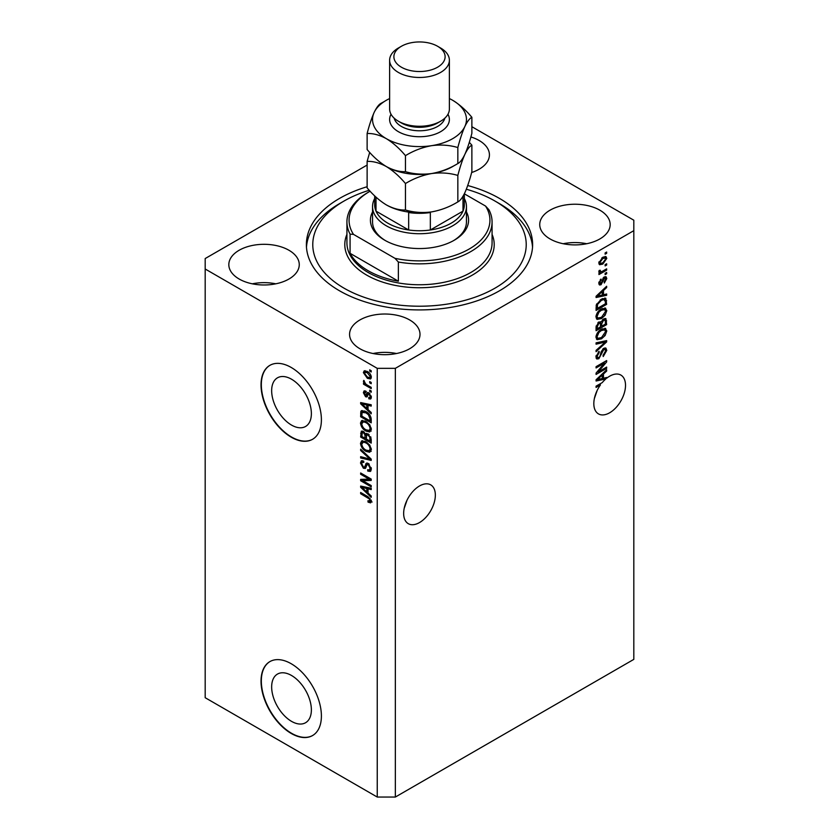 <?xml version="1.0" encoding="UTF-8"?>
<svg xmlns="http://www.w3.org/2000/svg" width="839" height="839" viewBox="0 0 839 839"><rect width="100%" height="100%" fill="white"/><g stroke="black" fill="none" stroke-linecap="round" stroke-linejoin="round"><path stroke-width="1.26" d="M271.658 686.942A28.086 16.214 -120 0 0 283.918 715.216A28.086 16.214 -120 0 0 305.564 722.736A28.086 16.214 -120 0 0 311.374 709.878A28.086 16.214 -120 0 0 299.114 681.614A28.086 16.214 -120 0 0 277.468 674.084A28.086 16.214 -120 0 0 271.658 686.942M271.658 390.68A28.086 16.214 -120 0 0 283.918 418.944A28.086 16.214 -120 0 0 305.564 426.474A28.086 16.214 -120 0 0 311.374 413.617A28.086 16.214 -120 0 0 299.114 385.342A28.086 16.214 -120 0 0 277.468 377.823A28.086 16.214 -120 0 0 271.658 390.68M261.034 384.891A42.684 24.646 -120 0 0 279.66 427.859A42.684 24.646 -120 0 0 312.559 439.29A42.684 24.646 -120 0 0 321.4 419.752A42.684 24.646 -120 0 0 302.764 376.784A42.684 24.646 -120 0 0 269.875 365.353A42.684 24.646 -120 0 0 261.034 384.891M270.022 365.269A42.684 24.646 -120 0 0 261.328 384.723A42.684 24.646 -120 0 0 279.869 427.575A42.684 24.646 -120 0 0 312.706 439.206M261.034 681.163A42.684 24.646 -120 0 0 279.66 724.12A42.684 24.646 -120 0 0 312.559 735.551A42.684 24.646 -120 0 0 321.4 716.013A42.684 24.646 -120 0 0 302.764 673.056A42.684 24.646 -120 0 0 269.875 661.614A42.684 24.646 -120 0 0 261.034 681.163M270.022 661.531A42.684 24.646 -120 0 0 261.328 680.985A42.684 24.646 -120 0 0 279.869 723.837A42.684 24.646 -120 0 0 312.706 735.467M404.188 508.382L407.041 500.159M403.653 513.416A22.412 12.942 120 0 0 408.299 523.683A22.412 12.942 120 0 0 425.562 517.673A22.412 12.942 120 0 0 435.347 495.125A22.412 12.942 120 0 0 430.701 484.858A22.412 12.942 120 0 0 413.438 490.867A22.412 12.942 120 0 0 403.653 513.416M594.358 398.588L597.2 390.366M599.361 384.272L600.462 384.902A22.412 12.942 120 0 0 593.823 403.632A22.412 12.942 120 0 0 598.459 413.889A22.412 12.942 120 0 0 615.732 407.88A22.412 12.942 120 0 0 625.516 385.332A22.412 12.942 120 0 0 620.87 375.075A22.412 12.942 120 0 0 606.649 378.263L605.685 377.707M471.644 172.519A35.217 20.335 0 0 0 489.431 154.858A35.217 20.335 0 0 0 479.111 140.48A35.217 20.335 0 0 0 470.878 136.946M288.952 250.263A35.217 20.335 0 0 0 250.567 245.858A35.217 20.335 0 0 0 228.827 264.642A35.217 20.335 0 0 0 239.146 279.02A35.217 20.335 0 0 0 277.52 283.435A35.217 20.335 0 0 0 299.261 264.642A35.217 20.335 0 0 0 288.952 250.263M275.79 283.813A35.217 20.335 0 0 0 252.308 283.813M409.694 319.974A35.217 20.335 0 0 0 371.31 315.569A35.217 20.335 0 0 0 349.569 334.352A35.217 20.335 0 0 0 359.889 348.73A35.217 20.335 0 0 0 398.263 353.135A35.217 20.335 0 0 0 420.003 334.352A35.217 20.335 0 0 0 409.694 319.974M396.522 353.523A35.217 20.335 0 0 0 373.051 353.523M599.854 210.19A35.217 20.335 0 0 0 561.48 205.775A35.217 20.335 0 0 0 539.739 224.558A35.217 20.335 0 0 0 550.048 238.937A35.217 20.335 0 0 0 588.433 243.352A35.217 20.335 0 0 0 610.173 224.558A35.217 20.335 0 0 0 599.854 210.19M586.692 243.73A35.217 20.335 0 0 0 563.21 243.73M367.125 186.719A113.118 65.316 0 0 0 306.382 244.6A113.118 65.316 0 0 0 339.512 290.787A113.118 65.316 0 0 0 462.792 304.945A113.118 65.316 0 0 0 532.618 244.6A113.118 65.316 0 0 0 499.488 198.423A113.118 65.316 0 0 0 467.711 185.524M377.246 368.342L377.246 797.05L205.188 697.712L205.188 269.004L377.246 368.342L395.347 368.342L633.812 230.662L633.812 220.206L471.875 126.71M367.125 165.052L205.188 258.548L205.188 269.004M604.374 378.022A22.412 12.942 120 0 0 604.279 378.106L605.789 378.976A22.412 12.942 120 0 0 602.234 382.615L596.078 386.16L596.078 387.429L600.462 384.902M605.789 378.976L596.078 381L596.078 379.763L606.649 369.768L606.649 371.079L603.493 373.974L603.493 378.232L606.649 377.477L606.649 378.263M598.238 371.929L606.649 367.073L606.649 368.342L596.078 374.435L596.078 373.093L604.5 363.077L596.078 367.943L596.078 366.674L606.649 360.571L606.649 361.934L598.238 371.929L597.441 371.467M603.702 348.332L605.905 348.08L606.786 350.398L603.22 356.533L603.084 355.348L605.548 350.996L604.982 349.433L603.744 349.58L598.836 358.746L596.781 359.008L595.942 356.879L599.098 351.31L599.235 352.495L597.179 356.124L597.693 357.603L598.868 357.466L599.937 356.449L601.185 351.667L603.702 348.332M596.078 342.857L606.649 340.603L606.649 341.913L596.078 351.656L596.078 350.356L605.412 342.039L596.078 344.179L596.078 342.857M605.171 328.29L606.786 330.954L605.129 335.506L601.5 338.83L597.064 339.669L595.942 337.205C596.498 333.576 598.301 330.923 601.374 329.245L605.706 328.51M605.171 308.007L606.786 310.671L605.129 315.223L601.5 318.547L597.064 319.397L595.942 316.922C596.498 313.293 598.301 310.64 601.374 308.962L605.706 308.238M603.493 294.741L606.649 293.986L606.649 295.307L596.078 297.509L596.078 296.272L606.649 286.267L606.649 287.588L603.493 290.472L603.493 294.741L602.255 294.028M605.139 252.927L606.649 252.046L606.649 253.315L605.139 254.186L605.139 252.927M377.246 797.05L395.347 797.05L395.347 368.342M395.347 797.05L633.812 659.381L633.812 230.662M602.727 257.321L606.01 256.629L606.786 258.391L602.801 264.096L599.602 264.736L598.826 262.985L602.727 257.321M605.139 264.642L606.649 263.771L606.649 265.04L605.139 265.911L605.139 264.642M602.664 271.144L606.649 268.847L606.649 270.116L598.962 274.552L598.962 273.283L600.189 272.57L598.826 271.857L599.235 270.431L600.336 270.273L600.2 271.207L601.091 271.826L602.664 271.144M599.119 272.476L598.826 271.857M599.151 270.609L601.091 271.826M605.139 273.357L606.649 272.486L606.649 273.755L605.139 274.626L605.139 273.357M604.311 277.006L606.083 276.765L606.786 278.579L604.311 283.026L604.174 281.831L605.685 279.125L604.489 278.17L601.018 284.767L599.486 284.966L598.826 283.225L601.018 279.062L599.927 282.544L600.86 283.592L604.311 277.006M603.797 277.206L605.307 278.076L603.503 277.594M598.763 282.785L600.86 283.592M601.311 299.177L605.768 298.244L606.649 304.337L596.078 310.43L596.277 304.945L601.311 299.177M603.545 318.956L605.905 318.589L606.649 324.609L596.078 330.713L596.078 326.927L598.742 322.05L600.955 322.134L603.545 318.956M362.794 480.716L371.205 485.571L371.205 486.84L360.644 480.747L360.644 479.394L369.055 479.111L360.644 474.245L360.644 472.976L371.205 479.079L371.205 480.432L362.794 480.716L364.304 479.845L371.205 479.614M367.188 463.034L365.741 463.862L368.269 463.443L371.341 469.064L370.398 471.434L367.776 471.078L367.639 469.735L369.401 469.945L370.104 468.235L368.3 464.722L367.199 464.575L365.311 468.466L363.392 468.235L360.497 463.023L361.378 460.8L363.654 461.093L363.79 462.446L362.27 462.247L361.735 463.694L363.423 466.987L364.493 467.208L366.339 463.18M360.644 449.169L371.205 459.111L371.205 460.422L360.644 457.968L360.644 456.657L369.968 459.122L360.644 450.48L360.644 449.169M371.341 449.61L369.684 452.252L366.066 451.392C362.92 449.725 361.064 447.04 360.497 443.349L361.619 440.894L365.93 441.66L369.726 445.089L371.341 449.61M371.341 429.337L369.684 431.97L366.066 431.12C362.92 429.453 361.064 426.768 360.497 423.066L361.619 420.612L365.93 421.377L369.726 424.807L371.341 429.337M369.695 381.567L371.205 382.437L371.205 383.706L369.695 382.836L369.695 381.567M367.283 371.457C369.569 372.621 370.922 374.53 371.341 377.204L370.555 378.955L367.367 378.316L363.381 372.61L364.168 370.869L367.283 371.457M371.341 501.397L370.597 502.876L368.048 502.131L367.912 500.789L370.104 500.631L369.307 498.901L360.644 493.731L360.644 492.472L367.807 496.604L371.341 501.397M371.331 500.432L369.821 501.303L371.121 500.044M368.048 409.6L371.205 412.484L371.205 413.805L360.644 403.811L360.644 402.573L371.205 404.776L371.205 406.097L368.048 405.342L368.048 409.6M368.866 392.809L371.341 397.235L370.681 398.965L368.877 398.84L368.73 397.487L369.831 397.592L370.24 396.522L369.055 394.183L368.352 394.078L366.968 396.941L365.573 396.774L363.381 392.694L364.063 390.922L365.584 391.068L365.72 392.421L364.483 393.281L365.416 395.421L367.304 392.537L368.866 392.809M365.72 392.421L364.483 393.281M365.416 395.421L367.566 394.508L368.279 392.537M369.695 390.125L371.205 390.995L371.205 392.264L369.695 391.394L369.695 390.125M367.22 385.049L371.205 387.345L371.205 388.614L363.518 384.178L363.518 382.909L364.745 383.622L363.381 381.336L363.79 380.382L365.647 383.916L367.22 385.049M369.695 369.842L371.205 370.712L371.205 371.981L369.695 371.111L369.695 369.842M365.867 411.519C368.992 413.103 370.775 415.683 371.205 419.238L371.205 422.835L360.644 416.742L360.833 411.467L361.515 410.607L365.867 411.519M366.695 433.375L365.51 434.057L368.101 433.878L371.205 439.363L371.205 443.118L360.644 437.014L361.336 431.194L363.297 431.424L365.51 434.057L365.972 433.522M368.048 493.091L371.205 495.975L371.205 497.296L360.644 487.302L360.644 486.064L371.205 488.267L371.205 489.588L368.048 488.833L368.048 493.091M372.107 502.005L369.559 501.261M369.37 501.376L368.048 502.131M370.156 498.418L369.307 498.901M361.735 493.101L360.644 493.731M362.574 403.339L360.644 403.811M371.205 404.859L369.559 404.471L368.048 405.342M368.321 405.185L368.321 404.178L366.811 405.048L361.735 403.832L366.811 408.467L366.811 405.048M368.048 407.754L366.811 408.467M363.035 403.077L361.735 403.832M371.216 398.21L368.877 398.84M370.377 397.959L370.314 397.308M371.195 395.977L370.24 396.522M369.947 393.669L369.055 394.183M369.611 393.344L368.352 394.078M367.555 396.113L365.573 396.774M367.083 395.903L366.276 395.284M364.913 392.285L363.381 392.694M364.892 391.823L365.007 390.869M366.926 394.54L367.566 394.508L366.926 394.54M370.796 390.754L369.695 391.394M364.619 383.549L363.518 384.178M364.252 380.833L363.381 381.336M370.796 370.471L369.695 371.111M371.142 378.284L369.359 377.718M368.583 377.613L367.367 378.316M364.923 372.264L363.381 372.61M364.892 371.74L365.091 370.66M366.884 371.237L364.483 373.282L367.356 377.047L369.747 377.592L370.24 376.543L367.356 372.768L364.965 372.243M369.747 377.592L371.31 376.68M368.384 372.18L367.356 372.768M371.174 376.008L370.24 376.543M370.796 382.196L369.695 382.836M371.205 421.094L370.377 420.622M361.871 416.029L360.644 416.742M362.144 412.431L362.343 410.596L360.833 411.467M364.797 410.953L362.081 412.442L361.871 416.186L369.968 420.853L369.968 418.682L368.426 414.749L365.846 412.778L362.081 412.442M371.205 420.14L369.968 420.853M366.895 412.169L365.846 412.778M369.265 414.267L368.426 414.749M371.111 418.021L369.968 418.682M371.195 431.099L367.566 430.25M367.262 430.428L366.066 431.12M362.018 422.531L360.497 423.066M362.008 422.195L362.49 420.349M365.017 420.905L362.574 421.965L363.507 421.776L361.735 423.768C362.196 426.621 363.644 428.645 366.077 429.862L369.265 430.438L370.104 428.635C369.663 425.855 368.258 423.852 365.898 422.625L363.507 421.776L365.017 420.905M369.265 430.438L371.331 429.012M366.947 422.027L365.898 422.625M371.195 427.995L370.104 428.635M371.205 441.377L370.377 440.894M366.265 438.524L365.437 438.042M361.871 436.301L360.644 437.014M362.144 432.693L362.301 431.047M368.342 434.025L366.748 434.948L366.265 438.996L369.968 441.136L369.831 437.318L368.111 435.147L366.748 434.948M366.538 435.179L366.349 433.574M361.871 436.458L365.028 438.283L364.934 434.738L363.465 432.788L362.28 432.588L361.871 436.458M366.265 437.57L365.028 438.283M364.367 432.274L363.465 432.788M366.433 433.868L364.934 434.738M371.205 440.423L369.968 441.136M369.097 434.581L368.111 435.147M370.744 436.794L369.831 437.318M371.09 437.968L369.968 438.619M371.195 451.382L367.566 450.522M367.262 450.7L366.066 451.392M362.018 442.814L360.497 443.349M362.008 442.478L362.49 440.622M365.017 441.188L362.574 442.247L363.507 442.059L361.735 444.051C362.196 446.893 363.644 448.928 366.077 450.134L369.265 450.711L370.104 448.907C369.663 446.128 368.258 444.135 365.898 442.908L363.507 442.059L365.017 441.188M369.265 450.711L371.331 449.295M366.947 442.3L365.898 442.908M371.195 448.278L370.104 448.907M371.205 459.195L370.23 458.964M363.727 457.465L362.144 457.098L360.644 457.968M370.744 458.671L369.968 459.122M361.504 449.987L360.644 450.48M371.006 470.773L369.286 470.207L367.776 471.078M369.401 469.945L371.331 468.644M371.195 467.606L370.104 468.235M369.244 464.177L368.3 464.722M365.909 467.743L364.902 467.365L363.392 468.235M362.018 462.478L360.497 463.023M362.008 462.153L362.28 460.632M367.251 462.992L366.003 466.327L364.493 467.208M363.203 480.485L362.144 479.877L360.644 480.747M362.144 479.877L362.144 479.342M370.156 478.471L369.055 479.111M361.735 473.616L360.644 474.245M362.574 486.84L360.644 487.302M371.205 488.35L369.559 487.962L368.048 488.833M368.321 488.676L368.321 487.669L366.811 488.539L361.735 487.323L366.811 491.969L366.811 488.539M368.048 491.255L366.811 491.969M363.035 486.568L361.735 487.323M605.548 252.686L606.649 253.315M605.087 256.43L605.276 257.521L606.786 258.391M601.584 263.383L602.801 264.096M600.808 263.488L599.015 264.065M598.983 261.831L600.388 263.352L602.801 262.827L605.685 258.989L603.304 257.017M598.857 262.471L600.388 263.352M601.762 257.951L602.801 258.548L599.927 262.376M605.213 258.013L602.801 258.548M605.548 264.411L606.649 265.04M605.548 269.476L606.649 270.116M600.619 271.846L599.78 272.339M598.826 271.784L600.189 272.57M605.548 273.126L606.649 273.755M605.139 276.66L605.276 277.709L606.786 278.579M602.874 278.328L603.797 278.863M600.042 283.519L599.507 283.897L601.018 284.767M599.507 283.897L598.931 284.159M600.242 279.723L601.154 280.247M598.973 281.998L599.927 282.544M605.139 294.342L606.649 295.307M605.139 294.426L602.255 295.034L602.255 291.605L597.179 296.251L602.255 295.034M601.091 295.276L598.71 295.768M596.98 296.136L596.078 296.324M605.779 287.085L606.649 287.588M602.696 290.011L603.493 290.472M601.983 290.682L601.983 291.448M596.508 295.863L597.179 296.251M601.479 291.164L602.255 291.605M604.814 298.002L605.139 299.869L606.649 300.74M605.412 303.624L606.649 304.337M596.907 308.217L596.078 308.689M602.412 298.6L604.772 299.575L602.496 298.569M597.316 308.448L605.412 303.781L605.412 301.6L603.87 299.45L601.29 300.456L597.525 304.463L597.316 308.448L596.078 307.735M596.151 305.637L597.316 306.308M596.623 303.938L597.525 304.463M600.242 299.848L601.29 300.456M604.332 314.761L605.129 315.223M600.336 317.876L601.5 318.547M598.889 318.254L596.424 318.799M604.814 307.944L605.276 309.801L606.786 310.671M596.099 315.579L597.997 318.044L601.521 317.278L605.548 311.395L604.72 309.57L602.287 308.49M595.952 316.628L597.997 318.044M598.123 311.678L598.952 312.15L597.179 316.198M600.304 309.643L601.343 310.252L598.952 312.15M604.72 309.57L601.343 310.252M604.94 318.432L605.139 320.141M605.412 323.896L606.649 324.609M601.301 325.962L600.472 326.434M596.907 328.489L596.078 328.972M600.294 321.746L600.2 323.151M600.472 325.48L601.71 326.193L605.412 324.053L605.276 320.393L603.367 319.072M596.078 328.018L597.316 328.731L600.472 326.906L600.367 323.476L598.511 322.134M597.924 322.648L598.91 323.214L597.316 326.654L597.316 328.731M600.367 323.476L598.91 323.214M602.57 319.649L603.556 320.215L601.71 323.854L601.71 326.193M605.276 320.393L603.556 320.215M604.332 335.044L605.129 335.506M600.336 338.159L601.5 338.83M598.889 338.526L596.424 339.082M604.814 328.227L605.276 330.073L606.786 330.954M596.099 335.852L597.997 338.327L601.521 337.551L605.548 331.667L604.72 329.853L602.287 328.762M595.952 336.911L597.997 338.327M598.123 331.95L598.952 332.433L597.179 336.481M600.304 329.926L601.343 330.524L598.952 332.433M604.72 329.853L601.343 330.524M605.139 340.928L606.649 341.913M605.139 341.043L604.573 341.557M596.078 342.973L603.902 341.169L605.412 342.039M604.992 347.891L605.276 349.527L606.786 350.398M604.982 349.433L603.409 348.521M602.78 349.024L603.744 349.58M597.725 357.613L598.836 358.746M597.326 357.875L596.183 358.305M598.249 351.929L599.235 352.495M596.099 355.495L597.179 356.124M595.952 356.523L597.693 357.603M605.548 367.702L606.649 368.342M597.829 371.687L596.728 372.327M603.409 362.448L604.5 363.077M605.475 361.252L606.649 361.934M604.51 361.808L603.786 362.668M604.279 378.106L602.255 378.525L602.255 375.106L597.179 379.742L602.255 378.525M601.091 378.767L598.71 379.259M596.98 379.627L596.078 379.815M605.779 370.586L606.649 371.079M602.696 373.512L603.493 373.974M601.983 374.184L601.983 374.939M602.255 377.519L603.493 378.232M596.508 379.354L597.179 379.742M601.479 374.655L602.255 375.106M466.453 211.942A49.092 28.348 180 0 1 454.214 240.248A49.092 28.348 180 0 1 384.786 240.248L384.786 240.248A49.092 28.348 180 0 1 372.547 211.942M464.324 198.528A46.953 27.11 180 0 1 466.453 206.614A46.953 27.11 180 0 1 437.465 231.658A46.953 27.11 180 0 1 386.297 225.785A46.953 27.11 180 0 1 372.547 206.614L372.547 221.947A46.953 27.11 0 0 0 385.562 240.678M369.233 190.254A106.721 61.614 0 0 0 344.032 201.035A106.721 61.614 0 0 0 344.042 288.176A106.721 61.614 0 0 0 494.958 288.176A106.721 61.614 0 0 0 494.968 201.035A106.721 61.614 0 0 0 494.958 201.035L499.488 203.646A113.118 65.316 180 0 1 532.534 247.222M368.185 270.745A72.574 41.898 0 0 0 398.368 281.201L350.073 253.315A72.574 41.898 0 0 0 368.185 270.745M398.368 262.03L394.97 258.328A70.434 40.671 0 0 0 469.305 248.963A70.434 40.671 0 0 0 485.529 206.048L488.927 209.75A72.574 41.898 180 0 1 492.074 221.947A72.574 41.898 180 0 1 398.368 262.03L398.368 281.201M350.073 253.315L350.073 234.144A72.574 41.898 180 0 1 346.927 221.947A72.574 41.898 180 0 1 368.185 192.32L369.695 191.449A70.434 40.671 0 0 0 353.471 234.364L350.073 234.144M485.529 206.048L464.334 193.809L464.324 204.873A44.824 25.883 0 0 1 462.992 211.134L462.992 196.284M394.97 258.328L353.471 234.364M306.466 247.222A113.118 65.316 180 0 1 339.512 203.646L344.032 201.035M499.488 203.646L494.968 201.035A106.721 61.614 0 0 0 466.337 189.236M453.438 240.678A46.953 27.11 0 0 0 466.453 221.947L466.453 206.614M387.807 223.164A44.824 25.883 0 0 0 408.656 229.98A44.824 25.883 0 0 0 430.344 229.98A44.824 25.883 0 0 0 462.992 211.134L430.344 229.98L430.344 212.55A44.824 25.883 180 0 1 408.656 212.55L408.656 229.98L376.008 211.134A44.824 25.883 0 0 0 387.807 223.164M372.547 206.614A46.953 27.11 180 0 1 374.676 198.528M374.676 195.886L374.676 204.873A44.824 25.883 0 0 0 376.008 211.134L376.008 197.134M389.621 60.219L389.621 109.018A29.879 17.252 0 0 0 398.368 121.215L401.388 122.966A25.61 14.787 0 0 0 437.612 122.966L440.632 121.215A29.879 17.252 0 0 0 449.379 109.018L449.379 60.219A29.879 17.252 180 0 1 430.931 76.16A29.879 17.252 180 0 1 398.368 72.427A29.879 17.252 180 0 1 389.621 60.219A29.879 17.252 180 0 1 398.368 48.022L401.388 46.281A25.61 14.787 0 0 0 401.388 67.193A25.61 14.787 0 0 0 437.612 67.193A25.61 14.787 0 0 0 437.612 46.281L440.632 48.022A29.879 17.252 180 0 1 449.379 60.219M401.388 122.966L398.368 121.215A29.879 17.252 0 0 0 440.632 121.215M457.842 201.905C449.683 206.876 440.957 210.201 431.655 211.889C422.457 213.085 413.721 212.456 405.468 210.002C399.458 210.253 393.072 208.544 386.297 204.873C379.532 200.731 373.145 195.068 367.125 187.873L367.125 161.392C373.135 161.14 379.522 162.86 386.297 166.531C393.061 170.674 399.448 176.337 405.468 183.531C413.617 178.56 422.353 175.236 431.655 173.547C440.853 172.352 449.578 172.981 457.842 175.424L457.842 201.905C460.055 200.867 462.394 197.805 464.858 192.718C467.354 187.097 469.693 180.081 471.875 171.67L471.875 145.189L469.305 142.305M405.468 183.531L405.468 210.002M457.842 175.424C460.024 167.013 462.362 159.997 464.858 154.376C467.323 149.29 469.662 146.227 471.875 145.189M369.695 152.415L367.125 161.392M389.621 98.562A46.953 27.11 0 0 0 374.142 112.457A46.953 27.11 0 0 0 386.297 138.645A46.953 27.11 0 0 0 431.655 145.661A46.953 27.11 0 0 0 464.858 126.49C467.323 121.414 469.662 118.341 471.875 117.303L471.875 133.328C469.693 141.739 467.354 148.755 464.858 154.376C462.394 159.462 460.055 162.525 457.842 163.563C449.683 168.534 440.957 171.859 431.655 173.547C422.457 174.743 413.721 174.113 405.468 171.67C399.448 171.911 393.061 170.202 386.297 166.531A46.953 27.11 0 0 0 431.655 173.547A46.953 27.11 0 0 0 454.591 165.377M386.297 204.873A46.953 27.11 0 0 0 431.655 211.889M386.297 166.531C379.522 162.388 373.135 156.715 367.125 149.531L367.125 133.506C373.145 133.265 379.532 134.974 386.297 138.645C393.072 142.787 399.458 148.461 405.468 155.645C413.617 150.674 422.353 147.349 431.655 145.661C440.853 144.465 449.578 145.095 457.842 147.538C460.024 139.127 462.362 132.111 464.858 126.49A46.953 27.11 0 0 0 452.703 100.302A46.953 27.11 0 0 0 449.379 98.562M384.419 101.456L381.158 103.27C378.976 104.267 376.638 107.329 374.142 112.457C371.677 117.995 369.338 125.011 367.125 133.506M471.875 117.303C465.855 110.108 459.468 104.445 452.703 100.302M457.842 147.538L457.842 163.563M405.468 155.645L405.468 171.67M440.632 48.022L437.612 46.281A25.61 14.787 0 0 0 401.388 46.281M368.929 497.328L367.891 497.926M365.353 403.559L363.906 404.388M368.006 393.344L366.496 394.215M362.07 412.473L360.644 413.302M362.144 432.358L360.644 433.239M366.486 435.2L365.028 436.049M369.118 457.15L368.3 457.622M366.706 464.796L365.196 465.666M365.353 487.05L363.906 487.879M602.308 279.681L603.377 280.299M598.616 293.881L599.35 294.3M605.139 319.984L606.649 320.855M596.141 325.972L597.316 326.654M600.2 322.984L601.71 323.854M602.234 341.599L603.744 342.469M600.808 353.24L601.741 353.785M598.616 377.372L599.35 377.802M346.927 221.947L346.927 242.859A72.574 41.898 0 0 0 368.185 272.486A72.574 41.898 0 0 0 447.271 281.568A72.574 41.898 0 0 0 492.074 242.859L492.074 221.947M492.074 234.364A74.702 43.135 180 0 1 456.133 282.198A74.702 43.135 180 0 1 366.674 275.098A74.702 43.135 180 0 1 346.927 234.364M447.974 114.251A29.879 17.252 180 0 1 435.032 134.219A29.879 17.252 180 0 1 398.368 131.671A29.879 17.252 180 0 1 391.026 114.251M394.162 118.173A25.61 14.787 0 0 0 401.388 126.448A25.61 14.787 0 0 0 427.523 130.035A25.61 14.787 0 0 0 444.838 118.173M369.831 397.592L371.341 396.721M364.818 392.337L366.328 391.467M365.94 395.484L367.451 394.613M362.28 432.588L363.79 431.718M367.199 464.575L368.709 463.705M362.27 462.247L363.78 461.377M600.493 271.805L598.983 270.924"/></g></svg>
